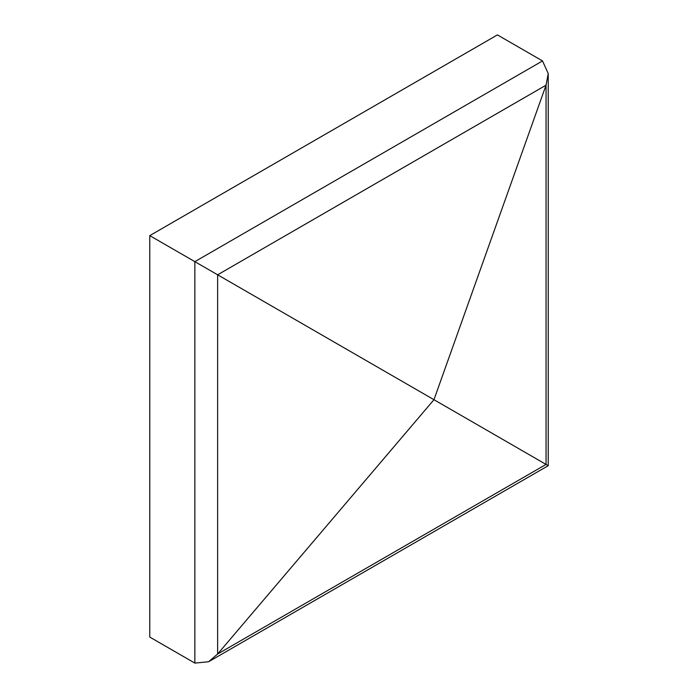 <?xml version="1.0" encoding="UTF-8"?>
<svg xmlns="http://www.w3.org/2000/svg" width="698" height="698" viewBox="0 0 698 698"><rect width="100%" height="100%" fill="white"/><g stroke="black" fill="none" stroke-linecap="round" stroke-linejoin="round"><path stroke-width="1.05" d="M542.52 60.935L194.855 261.654L433.964 399.701L546.045 85.182L548.235 73.56L542.52 60.935L497.43 34.9L149.765 235.619L149.765 637.065L194.855 663.1L194.855 261.654L149.765 235.619M548.235 73.56L548.235 465.679L433.964 399.701L217.628 654.026L208.65 661.73L194.855 663.1M546.045 464.414L546.045 85.182L217.628 274.803L217.628 654.026L546.045 464.414M433.772 399.98L434.104 399.396L433.772 399.98M548.235 465.679L208.65 661.73"/></g></svg>
